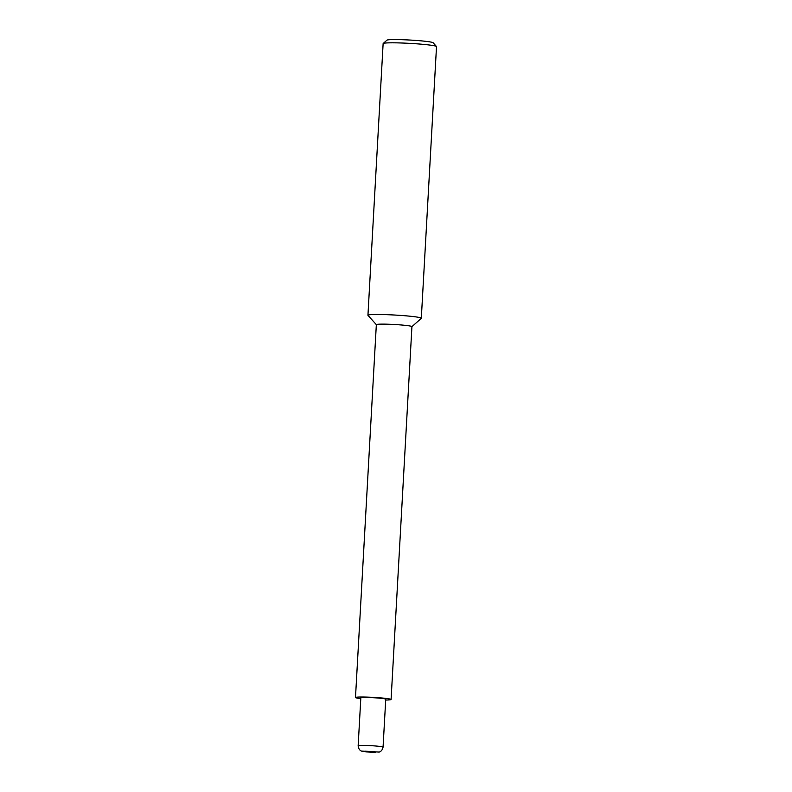 <?xml version="1.0" encoding="UTF-8"?>
<svg xmlns="http://www.w3.org/2000/svg" width="792" height="792" viewBox="0 0 792 792"><rect width="100%" height="100%" fill="white"/><g stroke="black" fill="none" stroke-linecap="round" stroke-linejoin="round"><path stroke-width="1.19" d="M383.189 43.501L386.942 40.164A23.166 1.495 3.2 0 1 392.297 39.6A23.166 1.495 3.2 0 1 417.265 40.531A23.166 1.495 3.2 0 1 433.105 42.738L436.461 46.48A26.73 1.723 -176.8 0 0 418.176 43.926A26.73 1.723 -176.8 0 0 389.377 42.847A26.73 1.723 -176.8 0 0 383.189 43.501A26.73 1.723 -176.8 0 0 383.13 43.609L367.943 315.275A26.73 1.723 3.2 0 1 374.19 314.513A26.73 1.723 3.2 0 1 403.801 315.652A26.73 1.723 3.2 0 1 421.314 318.255A26.73 1.723 3.2 0 1 421.255 318.364L411.919 326.67A17.82 1.148 3.2 0 0 400.247 324.898A17.82 1.148 3.2 0 0 380.507 324.146A17.82 1.148 3.2 0 0 376.339 324.651L367.993 315.384A26.73 1.723 3.2 0 1 367.943 315.275M421.314 318.255L436.511 46.589A26.73 1.723 -176.8 0 0 436.461 46.48M358.152 745.757L360.835 697.821A12.474 0.802 3.2 0 1 363.746 697.465A12.474 0.802 3.2 0 1 377.566 697.999A12.474 0.802 3.2 0 1 385.744 699.207L383.061 747.153C382.13 751.826 378.665 752.202 379.061 752.073L361.578 751.093C361.954 751.262 358.558 750.509 358.152 745.757A12.474 0.802 3.2 0 1 361.063 745.411A12.474 0.802 3.2 0 1 374.883 745.935A12.474 0.802 3.2 0 1 383.061 747.153M360.786 698.633A17.82 1.148 3.2 0 1 355.489 697.524A17.82 1.148 3.2 0 1 359.657 697.019A17.82 1.148 3.2 0 1 379.398 697.772A17.82 1.148 3.2 0 1 391.08 699.514A17.82 1.148 3.2 0 1 386.912 700.009A17.82 1.148 3.2 0 1 385.694 700.029M375.764 752.38L374.883 751.687L364.855 751.182L365.736 751.875L375.764 752.38M391.08 699.514L411.929 326.641M355.489 697.524L376.339 324.651"/></g></svg>

